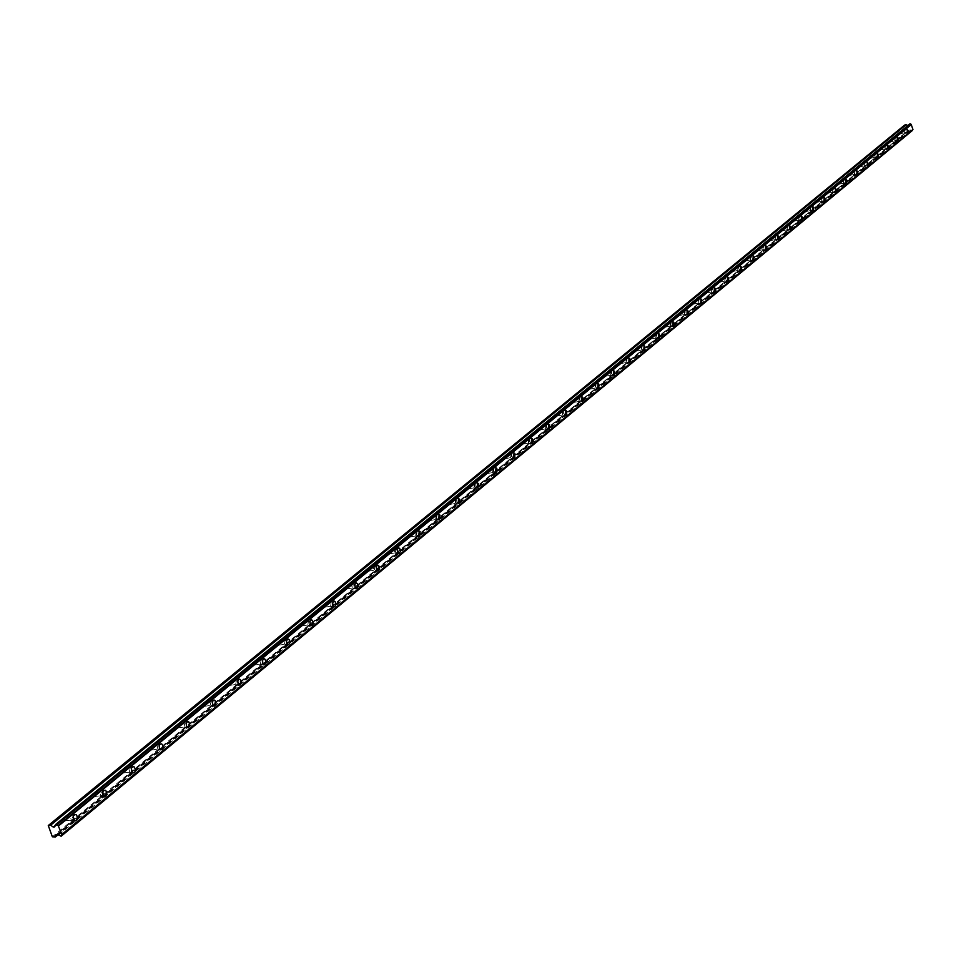 <?xml version="1.0" encoding="UTF-8"?>
<svg xmlns="http://www.w3.org/2000/svg" width="961" height="961" viewBox="0 0 961 961"><rect width="100%" height="100%" fill="white"/><g stroke="black" fill="none" stroke-linecap="round" stroke-linejoin="round"><path stroke-width="0.72" stroke-dasharray="4.8 3.6" d="M909.526 123.861L55.414 824.91M909.406 124.089L55.354 825.739M908.998 124.87L54.597 826.916M908.71 125.41L55.462 825.319M904.673 125.05L48.05 826.148M904.457 125.459L906.439 131.789L52.35 836.791M906.439 131.789L53.047 837.283M906.86 132.041L908.421 131.657L58.08 834.749M908.421 131.657L909.238 130.107L56.339 834.616M909.238 130.107L57.648 834.448M910.103 129.891L910.68 130.228L58.585 835.109M910.68 130.228L911.472 130.708L59.906 836.046M911.472 130.708L60.315 836.322M904.83 132.282L904.757 130.42L904.83 132.282M900.469 133.351L900.397 131.489L900.469 133.351M905.25 130.24L904.601 129.699L904.721 132.798L905.37 133.339L905.25 130.24M895.087 140.318L895.027 138.432L895.087 140.318M890.703 141.387L890.631 139.501L890.703 141.387M895.532 138.252L894.871 137.699L894.979 140.835L895.64 141.375L895.532 138.252M885.177 148.487L885.117 146.589L885.177 148.487M880.756 149.568L880.696 147.67L880.756 149.568M885.622 146.396L884.961 145.844L885.069 149.015L885.73 149.568L885.622 146.396M875.087 156.811L875.027 154.901L875.087 156.811M870.63 157.892L870.57 155.97L870.63 157.892M875.543 154.697L874.87 154.144L874.966 157.34L875.639 157.892L875.543 154.697M864.804 165.292L864.756 163.358L864.804 165.292M860.323 166.373L860.263 164.427L860.323 166.373M865.272 163.154L864.6 162.601L864.696 165.833L865.368 166.373L865.272 163.154M854.341 173.929L854.293 171.959L854.341 173.929M849.824 175.01L849.776 173.052L849.824 175.01M854.822 171.755L854.137 171.202L854.906 175.022L854.822 171.755M843.674 182.722L843.626 180.74L843.674 182.722M839.121 183.803L839.085 181.821L839.121 183.803M844.166 180.524L843.482 179.971L843.554 183.263L844.251 183.827L844.166 180.524M832.815 191.671L832.767 189.677L832.815 191.671M828.226 192.765L828.19 190.758L828.226 192.765M833.319 189.461L832.622 188.897L832.682 192.236L833.391 192.789L833.319 189.461M821.739 200.801L821.703 198.783L821.739 200.801M817.126 201.894L817.09 199.876L817.126 201.894M822.256 198.555L821.559 198.002L822.316 201.93L822.256 198.555M810.459 210.111L810.435 208.069L810.459 210.111M805.811 211.204L805.774 209.162L805.811 211.204M810.988 207.828L810.279 207.276L811.036 211.24L810.988 207.828M798.963 219.601L798.939 217.534L798.963 219.601M794.266 220.694L794.242 218.627L794.266 220.694M799.504 217.294L798.783 216.73L798.819 220.177L799.54 220.73L799.504 217.294M787.227 229.271L787.215 227.18L787.227 229.271M782.506 230.364L782.494 228.274L782.506 230.364M787.792 226.928L787.059 226.364L787.095 229.847L787.816 230.412L787.792 226.928M775.275 239.133L775.263 237.019L775.275 239.133M770.518 240.226L770.506 238.112L770.518 240.226M775.851 236.766L775.107 236.202L775.131 239.721L775.863 240.286L775.851 236.766M763.082 249.187L763.07 247.049L763.082 249.187M758.289 250.28L758.277 248.142L758.289 250.28M763.671 246.785L762.926 246.22L762.938 249.788L763.671 250.353L763.671 246.785M750.637 259.446L750.637 257.284L750.637 259.446M745.808 260.551L745.808 258.389L745.808 260.551M751.238 257.019L750.493 256.455L750.481 260.059L751.238 260.623L751.238 257.019M737.94 269.921L737.952 267.735L737.94 269.921M733.075 271.014L733.087 268.828L733.075 271.014M738.565 267.458L737.796 266.882L737.784 270.534L738.541 271.098L738.565 267.458M724.99 280.6L725.002 278.39L724.99 280.6M720.077 281.705L720.101 279.495L720.077 281.705M725.615 278.101L724.858 277.537L724.822 281.225L725.591 281.801L725.615 278.101M711.765 291.507L711.789 289.273L711.765 291.507M706.815 292.612L706.84 290.366L706.815 292.612M712.413 288.985L711.633 288.408L711.596 292.144L712.365 292.709L712.413 288.985M698.251 302.643L698.287 300.373L698.251 302.643M693.277 303.748L693.313 301.478L693.277 303.748M698.923 300.084L698.142 299.508L698.082 303.292L698.863 303.856L698.923 300.084M684.46 314.019L684.508 311.724L684.46 314.019M679.439 315.124L679.487 312.83L679.439 315.124M685.157 311.412L684.364 310.847L684.292 314.667L685.073 315.244L685.157 311.412M670.382 325.635L670.43 323.316L670.382 325.635M665.324 326.74L665.372 324.41L665.324 326.74M671.09 322.992L670.298 322.428L670.201 326.296L670.994 326.872L671.09 322.992M655.991 337.503L656.051 335.149L655.991 337.503M650.885 338.608L650.957 336.254L650.885 338.608M656.711 334.824L655.919 334.248L655.81 338.176L656.603 338.74L656.711 334.824M641.287 349.636L641.359 347.245L641.287 349.636M636.146 350.729L636.218 348.35L636.146 350.729M642.032 346.921L641.227 346.344L641.095 350.309L641.9 350.885L642.032 346.921M626.248 362.033L626.344 359.618L626.248 362.033M621.07 363.126L621.154 360.723L621.07 363.126M627.016 359.27L626.2 358.693L626.055 362.717L626.872 363.294L627.016 359.27M610.884 374.706L610.98 372.255L610.884 374.706M605.658 375.799L605.754 373.361L605.658 375.799M611.664 371.907L610.848 371.33L610.679 375.403L611.496 375.979L611.664 371.907M595.159 387.667L595.279 385.193L595.159 387.667M589.898 388.761L590.018 386.286L589.898 388.761M595.976 384.82L595.147 384.244L594.955 388.376L595.784 388.953L595.976 384.82M579.087 400.929L579.219 398.419L579.087 400.929M573.777 402.022L573.909 399.512L573.777 402.022M579.915 398.046L579.087 397.47L578.87 401.65L579.699 402.227L579.915 398.046M562.629 414.491L562.774 411.945L562.629 414.491M557.284 415.584L557.428 413.05L557.284 415.584M563.494 411.56L562.665 410.984L562.425 415.224L563.242 415.801L563.494 411.56M545.8 428.378L545.956 425.795L545.8 428.378M540.394 429.471L540.562 426.9L540.394 429.471M546.677 425.399L545.848 424.822L545.572 429.123L546.413 429.699L546.677 425.399M528.562 442.589L528.742 439.982L528.562 442.589M523.12 443.682L523.301 441.075L523.12 443.682M529.463 439.573L528.634 438.997L528.334 443.345L529.163 443.922L529.463 439.573M510.916 457.148L511.108 454.505L510.916 457.148M505.426 458.241L505.618 455.586L505.426 458.241M511.841 454.072L511.012 453.496L510.675 457.916L511.516 458.493L511.841 454.072M492.825 472.055L493.053 469.376L492.825 472.055M487.299 473.136L487.515 470.458L487.299 473.136M493.798 468.932L492.957 468.367L492.585 472.836L493.425 473.413L493.798 468.932M474.302 487.335L474.542 484.608L474.302 487.335M468.728 488.416L468.968 485.689L468.728 488.416M475.299 484.164L474.458 483.587L474.061 488.128L474.89 488.693L475.299 484.164M455.322 502.999L455.586 500.225L455.322 502.999M449.688 504.069L449.952 501.306L449.688 504.069M456.343 499.768L455.502 499.191L455.058 503.804L455.898 504.369L456.343 499.768M435.85 519.048L436.138 516.249L435.85 519.048M430.18 520.117L430.468 517.318L430.18 520.117M436.907 515.757L436.066 515.192L435.585 519.865L436.414 520.43L436.907 515.757M415.885 535.517L416.209 532.67L415.885 535.517M410.167 536.574L410.479 533.727L410.167 536.574M416.978 532.166L416.149 531.601L415.62 536.346L416.449 536.911L416.978 532.166M395.415 552.407L395.752 549.512L395.415 552.407M389.637 553.452L389.986 550.569L389.637 553.452M396.533 548.995L395.139 548.503L394.274 550.076L394.659 552.503L395.944 553.812L397.386 552.179L396.533 548.995M374.394 569.729L374.766 566.798L374.394 569.729M368.568 570.786L368.952 567.855L368.568 570.786M375.547 566.269L374.141 565.765L373.24 567.362L373.625 569.837L374.91 571.146L376.412 569.501L375.547 566.269M352.819 587.531L353.228 584.552L352.819 587.531M346.945 588.564L347.353 585.597L346.945 588.564M354.008 584L352.591 583.495L351.642 585.117L352.026 587.627L353.624 588.985L354.885 587.303L354.008 584M330.656 605.802L331.113 602.775L330.656 605.802M324.734 606.835L325.178 603.808L324.734 606.835M332.686 603.832L331.893 602.199L330.464 601.694L329.515 604.913L331.137 607.232L332.794 604.505M307.892 624.578L308.385 621.503L307.892 624.578M301.922 625.599L302.415 622.536L301.922 625.599M309.91 622.272L307.736 620.398L306.727 623.665L308.349 626.019L310.115 623.557M284.504 643.858L285.033 640.747L284.504 643.858M278.474 644.879L279.002 641.768L278.474 644.879M286.51 641.335L284.384 639.606L283.303 642.933L284.936 645.312L286.786 643.029M260.455 663.703L261.032 660.531L260.455 663.703M254.377 664.7L254.953 661.54L254.377 664.7M262.473 660.976L261.068 659.378L260.047 659.522L259.218 662.742L260.851 665.156L262.785 663.006M235.721 684.1L236.346 680.881L235.721 684.1M229.583 685.085L230.208 681.878L229.583 685.085M237.751 681.193L236.406 679.715L235.349 679.835L234.448 683.115L236.082 685.553L238.1 683.535M210.279 705.086L210.952 701.818L210.279 705.086M204.08 706.047L204.765 702.791L204.08 706.047M212.321 702.023L211.036 700.641L209.93 700.737L208.969 704.089L210.591 706.539L212.705 704.641M184.08 726.684L184.812 723.369L184.08 726.684M177.833 727.633L178.578 724.33L177.833 727.633M186.158 723.465L183.779 722.24L182.734 725.663L184.344 728.15L186.554 726.348M157.111 748.931L157.904 745.568L157.111 748.931M150.805 749.868L151.61 746.517L150.805 749.868M159.214 745.556L158.048 744.367C155.514 744.751 155.069 746.625 156.715 749.964L157.328 750.385L159.622 748.691M129.327 771.839L130.191 768.428L129.327 771.839M122.96 772.764L123.837 769.353L122.96 772.764M131.453 768.319L130.36 767.214C127.717 767.563 127.236 769.461 128.918 772.896L131.873 771.695M100.677 795.456L101.77 795.72L102.575 794.339L101.361 791.912L100.112 792.969L100.677 795.456M94.274 796.357L95.355 796.621L96.172 795.24L94.947 792.813L93.625 794.254L94.274 796.357M102.851 791.792L101.83 790.771C99.055 791.059 98.539 792.981 100.268 796.537L103.271 795.408M64.687 820.694L64.027 818.532L65.432 817.09L66.561 819.949L65.768 820.958L64.687 820.694M71.15 819.817L72.243 820.081L73.108 818.676L71.907 816.201L70.573 817.258L71.15 819.817M73.36 815.997L72.423 815.072C69.516 815.3 68.952 817.246 70.718 820.922L73.781 819.841M909.166 124.762L55.185 825.943M912.662 129.807L61.564 834.821M900.853 133.675L905.214 132.606M900.397 131.489L904.757 130.42M904.601 129.699L906.896 129.134M905.37 133.339L907.761 132.762M891.099 141.711L895.484 140.642M890.631 139.501L895.027 138.432M894.871 137.699L897.178 137.135M895.64 141.375L898.042 140.799M881.153 149.892L885.574 148.823M880.696 147.67L885.117 146.589M884.961 145.844L887.279 145.291M885.73 149.568L888.144 148.979M871.038 158.217L875.483 157.148M870.57 155.97L875.027 154.901M874.87 154.144L877.201 153.58M875.639 157.892L878.078 157.304M860.732 166.697L865.212 165.616M860.263 164.427L864.756 163.358M864.6 162.601L866.942 162.037M865.368 166.373L867.819 165.785M850.233 175.334L854.749 174.253M849.776 173.052L854.293 171.959M854.137 171.202L856.491 170.638M854.906 175.022L857.38 174.434M839.542 184.128L844.094 183.046M839.085 181.821L843.626 180.74M843.482 179.971L845.848 179.407M844.251 183.827L846.737 183.227M828.646 193.101L833.235 192.008M828.19 190.758L832.767 189.677M832.622 188.897L835.001 188.332M833.391 192.789L835.89 192.2M817.547 202.23L822.172 201.137M817.09 199.876L821.703 198.783M821.559 198.002L823.949 197.437M822.316 201.93L824.85 201.329M806.231 211.54L810.892 210.447M805.774 209.162L810.435 208.069M810.279 207.276L812.682 206.711M811.036 211.24L813.583 210.639M794.699 221.03L799.396 219.937M794.242 218.627L798.939 217.534M798.783 216.73L801.198 216.165M799.54 220.73L802.111 220.141M782.951 230.7L787.672 229.607M782.494 228.274L787.215 227.18M787.059 226.364L789.486 225.799M787.816 230.412L790.41 229.811M770.962 240.562L775.719 239.469M770.506 238.112L775.263 237.019M775.107 236.202L777.545 235.637M775.863 240.286L778.47 239.685M758.734 250.617L763.527 249.524M758.277 248.142L763.07 247.049M762.926 246.22L765.376 245.656M763.671 250.353L766.301 249.752M746.253 260.887L751.082 259.782M745.808 258.389L750.637 257.284M750.493 256.455L752.943 255.89M751.238 260.623L753.88 260.023M733.531 271.362L738.396 270.257M733.087 268.828L737.952 267.735M737.796 266.882L740.27 266.329M738.541 271.098L741.207 270.497M720.534 282.041L725.447 280.948M720.101 279.495L725.002 278.39M724.858 277.537L727.333 276.984M725.591 281.801L728.27 281.189M707.284 292.949L712.221 291.856M706.84 290.366L711.789 289.273M711.633 288.408L714.131 287.856M712.365 292.709L715.068 292.108M693.746 304.084L698.719 302.991M693.313 301.478L698.287 300.373M698.142 299.508L700.641 298.955M698.863 303.856L701.59 303.256M679.92 315.46L684.941 314.367M679.487 312.83L684.508 311.724M684.364 310.847L686.875 310.295M685.073 315.244L687.824 314.643M665.793 327.076L670.85 325.983M665.372 324.41L670.43 323.316M670.298 322.428L672.808 321.875M670.994 326.872L673.769 326.26M651.366 338.945L656.471 337.852M650.957 336.254L656.051 335.149M655.919 334.248L658.441 333.707M656.603 338.74L659.39 338.14M636.626 351.077L641.768 349.972M636.218 348.35L641.359 347.245M641.227 346.344L643.75 345.792M641.9 350.885L644.711 350.284M621.551 363.474L626.74 362.369M621.154 360.723L626.344 359.618M626.2 358.693L628.734 358.153M626.872 363.294L629.707 362.693M606.151 376.147L611.364 375.042M605.754 373.361L610.98 372.255M610.848 371.33L613.394 370.79M611.496 375.979L614.355 375.379M590.39 389.109L595.652 388.016M590.018 386.286L595.279 385.193M595.147 384.244L597.694 383.715M595.784 388.953L598.667 388.352M574.27 402.371L579.579 401.266M573.909 399.512L579.219 398.419M579.087 397.47L581.633 396.941M579.699 402.227L582.606 401.626M557.776 415.933L563.134 414.84M557.428 413.05L562.774 411.945M562.665 410.984L565.212 410.467M563.242 415.801L566.173 415.2M540.899 429.819L546.292 428.726M540.562 426.9L545.956 425.795M545.848 424.822L548.395 424.306M546.413 429.699L549.356 429.099M523.613 444.03L529.067 442.937M523.301 441.075L528.742 439.982M528.634 438.997L531.181 438.48M529.163 443.922L532.142 443.321M505.918 458.577L511.408 457.496M505.618 455.586L511.108 454.505M511.012 453.496L513.546 452.991M511.516 458.493L514.519 457.892M487.804 473.485L493.329 472.404M487.515 470.458L493.053 469.376M492.957 468.367L495.492 467.863M493.425 473.413L496.453 472.824M469.22 488.753L474.806 487.671M468.968 485.689L474.542 484.608M474.458 483.587L476.992 483.095M474.89 488.693L477.941 488.104M450.192 504.405L455.814 503.336M449.952 501.306L455.586 500.225M455.502 499.191L458.025 498.711M455.898 504.369L458.974 503.78M430.672 520.454L436.354 519.384M430.468 517.318L436.138 516.249M436.066 515.192L438.576 514.724M436.414 520.43L439.525 519.853M410.659 536.911L416.389 535.842M410.479 533.727L416.209 532.67M416.149 531.601L418.636 531.145M416.449 536.911L419.573 536.322M390.13 553.788L395.908 552.731M389.986 550.569L395.752 549.512M395.704 548.443L398.178 547.986M395.944 553.812L399.115 553.224M369.06 571.11L374.874 570.065M368.952 567.855L374.766 566.798M374.73 565.717L377.18 565.272M374.91 571.146L378.105 570.582M347.426 588.889L353.3 587.856M347.353 585.597L353.228 584.552M353.204 583.447L355.618 583.027M353.324 588.949L356.531 588.384M325.202 607.148L331.137 606.127M325.178 603.808L331.113 602.775M331.101 601.67L333.479 601.25M331.137 607.232L334.38 606.667M302.391 625.911L308.361 624.89M302.415 622.536L308.385 621.503M308.385 620.374L310.739 619.977M308.349 626.019L311.628 625.455M278.93 645.179L284.961 644.17M279.002 641.768L285.033 640.747M285.057 639.606L287.363 639.221M284.936 645.312L288.228 644.759M254.809 665L260.899 664.003M254.953 661.54L261.032 660.531M261.068 659.378L263.326 659.006M260.851 665.156L264.179 664.604M230.015 685.373L236.154 684.388M230.208 681.878L236.346 680.881M236.406 679.715L238.604 679.367M236.082 685.553L239.433 685.013M204.489 706.335L210.687 705.362M204.765 702.791L210.952 701.818M211.036 700.641L213.162 700.305M210.591 706.539L213.979 706.011M178.217 727.909L184.464 726.948M178.578 724.33L184.812 723.369M184.932 722.179L186.987 721.867M184.344 728.15L187.767 727.621M151.177 750.121L157.472 749.184M151.61 746.517L157.904 745.568M158.048 744.367L160.019 744.066M157.328 750.385L160.775 749.88M123.296 773.004L129.663 772.079M123.837 769.353L130.191 768.428M130.36 767.214L132.234 766.938M129.483 773.305L132.954 772.8M94.574 796.585L100.989 795.684M95.211 792.909L101.626 791.996M101.83 790.771L103.596 790.519M100.773 796.909L104.281 796.417M64.952 820.898L71.426 820.021M65.708 817.186L72.171 816.309M72.423 815.072L74.069 814.844M71.174 821.247L74.718 820.766"/><path stroke-width="1.44" d="M61.336 835.842L61.564 834.821L912.95 129.471L911.148 124.329L58.153 825.643L56.843 824.718L910.115 123.717L55.558 824.55L54.597 826.916L53.299 827.097L50.633 825.211L48.29 825.535L52.35 836.791L55.39 836.971L56.339 834.616L57.648 834.448L61.192 836.202L912.421 130.468L61.192 836.202M910.115 123.717L55.558 824.55M55.462 825.319L53.299 827.097M907.568 125.471L906.235 124.666L50.633 825.211M906.235 124.666L904.673 125.05L48.29 825.535M58.08 834.749L55.39 836.971M912.95 129.471L61.948 834.328L58.153 825.643M911.388 124.474L58.561 825.931M910.367 123.861L911.148 124.329M907.64 129.651L906.992 129.11L907.761 132.762L907.64 129.651M897.934 137.663L897.274 137.111L897.382 140.246L898.042 140.799L897.934 137.663M888.048 145.808L887.387 145.255L887.483 148.426L888.144 148.979L888.048 145.808M877.982 154.108L877.309 153.556L877.405 156.751L878.078 157.304L877.982 154.108M867.735 162.553L867.05 162.001L867.819 165.785L867.735 162.553M857.296 171.166L856.611 170.614L857.38 174.434L857.296 171.166M846.653 179.935L845.968 179.371L846.04 182.674L846.737 183.227L846.653 179.935M835.83 188.861L835.121 188.308L835.89 192.2L835.83 188.861M824.79 197.966L824.082 197.401L824.142 200.777L824.85 201.329L824.79 197.966M813.535 207.24L812.826 206.675L812.874 210.087L813.583 210.639L813.535 207.24M802.063 216.693L801.342 216.129L801.39 219.576L802.111 220.141L802.063 216.693M790.374 226.328L789.642 225.763L789.678 229.247L790.41 229.811L790.374 226.328M778.446 236.166L777.713 235.601L777.737 239.121L778.47 239.685L778.446 236.166M766.289 246.184L765.545 245.62L765.557 249.187L766.301 249.752L766.289 246.184M753.88 256.419L753.136 255.842L753.136 259.458L753.88 260.023L753.88 256.419M741.219 266.858L740.463 266.281L740.45 269.933L741.207 270.497L741.219 266.858M728.306 277.501L727.537 276.936L727.513 280.624L728.27 281.189L728.306 277.501M715.116 288.372L714.347 287.807L714.299 291.543L715.068 292.108L715.116 288.372M701.65 299.472L700.869 298.907L700.809 302.679L701.59 303.256L701.65 299.472M687.896 310.811L687.115 310.235L687.043 314.067L687.824 314.643L687.896 310.811M673.853 322.391L673.06 321.815L672.976 325.695L673.769 326.26L673.853 322.391M659.498 334.224L658.705 333.647L658.597 337.575L659.39 338.14L659.498 334.224M644.843 346.308L644.038 345.732L643.906 349.708L644.711 350.284L644.843 346.308M629.851 358.669L629.035 358.093L628.89 362.117L629.707 362.693L629.851 358.669M614.523 371.306L613.707 370.73L613.538 374.802L614.355 375.379L614.523 371.306M598.859 384.22L598.03 383.643L597.838 387.776L598.667 388.352L598.859 384.22M582.822 397.434L581.994 396.857L581.777 401.049L582.606 401.626L582.822 397.434M566.425 410.96L565.585 410.383L565.344 414.623L566.173 415.2L566.425 410.96M549.632 424.798L548.803 424.221L548.527 428.522L549.356 429.099L549.632 424.798M532.442 438.973L531.613 438.396L531.313 442.757L532.142 443.321L532.442 438.973M514.844 453.484L514.015 452.907L513.679 457.328L514.519 457.892L514.844 453.484M496.825 468.343L495.984 467.767L495.624 472.247L496.453 472.824L496.825 468.343M478.35 483.563L477.509 482.999L477.112 487.539L477.941 488.104L478.35 483.563M459.418 499.167L458.577 498.603L458.145 503.216L458.974 503.78L459.418 499.167M440.006 515.168L439.177 514.603L438.696 519.288L439.525 519.853L440.006 515.168M420.113 531.577L419.272 531.025L418.756 535.77L419.573 536.322L420.113 531.577M399.692 548.419L398.298 547.914L397.434 549.5L397.818 551.926L399.115 553.224L400.545 551.59L399.692 548.419M378.73 565.693L377.337 565.188L376.424 566.786L376.808 569.26L378.105 570.582L379.595 568.936L378.73 565.693M357.228 583.423L355.81 582.919L354.861 584.54L355.246 587.063L356.843 588.42L358.141 586.234L357.228 583.423M332.794 604.505L332.686 603.832M335.137 601.634L333.431 601.286L332.662 603.28L333.323 605.778L334.704 606.715L336.062 604.493L335.137 601.634M310.115 623.557L309.91 622.272M312.433 620.35L311.004 619.833L309.959 621.491L310.331 624.121L311.953 625.503L313.334 623.785L312.433 620.35M286.786 643.029L286.51 641.335M289.117 639.57L287.375 639.209L286.51 641.263L287.195 643.87L288.576 644.819L290.078 642.561L289.117 639.57M262.785 663.006L262.473 660.976M265.14 659.342L263.698 658.814L262.533 660.519L262.894 663.27L264.539 664.676L266.053 662.934L265.14 659.342M238.1 683.535L237.751 681.193M240.478 679.667L239.037 679.139L237.799 680.856L238.16 683.679L239.806 685.097L241.475 682.778L240.478 679.667M212.705 704.641L212.321 702.023M215.108 700.581L213.318 700.197L212.285 702.359L212.982 705.146L214.363 706.107L216.045 704.341L215.108 700.581M186.554 726.348L186.158 723.465M189.005 722.107L187.191 721.723L186.182 723.321L186.518 726.288L188.164 727.729L189.942 725.963L189.005 722.107M159.622 748.691L159.214 745.556M162.109 744.282L161.496 743.85C158.961 744.234 158.529 746.108 160.175 749.448L160.775 749.88C163.31 749.496 163.754 747.622 162.109 744.282M131.873 771.695L131.453 768.319M134.408 767.118L133.843 766.71C131.189 767.058 130.708 768.944 132.402 772.392L132.954 772.8C135.609 772.464 136.09 770.566 134.408 767.118M103.271 795.408L102.851 791.792M105.854 790.651L105.338 790.278C102.575 790.567 102.046 792.489 103.776 796.044L104.281 796.417C107.055 796.14 107.584 794.218 105.854 790.651M76.424 814.928L75.955 814.58C73.06 814.808 72.495 816.766 74.261 820.442L74.718 820.766C77.625 820.55 78.189 818.604 76.424 814.928M73.781 819.841L73.36 815.997M438.576 514.724L439.177 514.603M418.636 531.145L419.272 531.025M398.178 547.986L398.863 547.854M377.18 565.272L377.913 565.14M355.618 583.027L356.411 582.883M333.479 601.25L334.332 601.105M310.739 619.977L311.664 619.821M287.363 639.221L288.36 639.053M263.326 659.006L264.395 658.838M238.604 679.367L239.769 679.175M213.162 700.305L214.423 700.101M186.987 721.867L188.344 721.651M160.019 744.066L161.496 743.85M132.234 766.938L133.843 766.71M103.596 790.519L105.338 790.278M74.069 814.844L75.955 814.58"/></g></svg>
